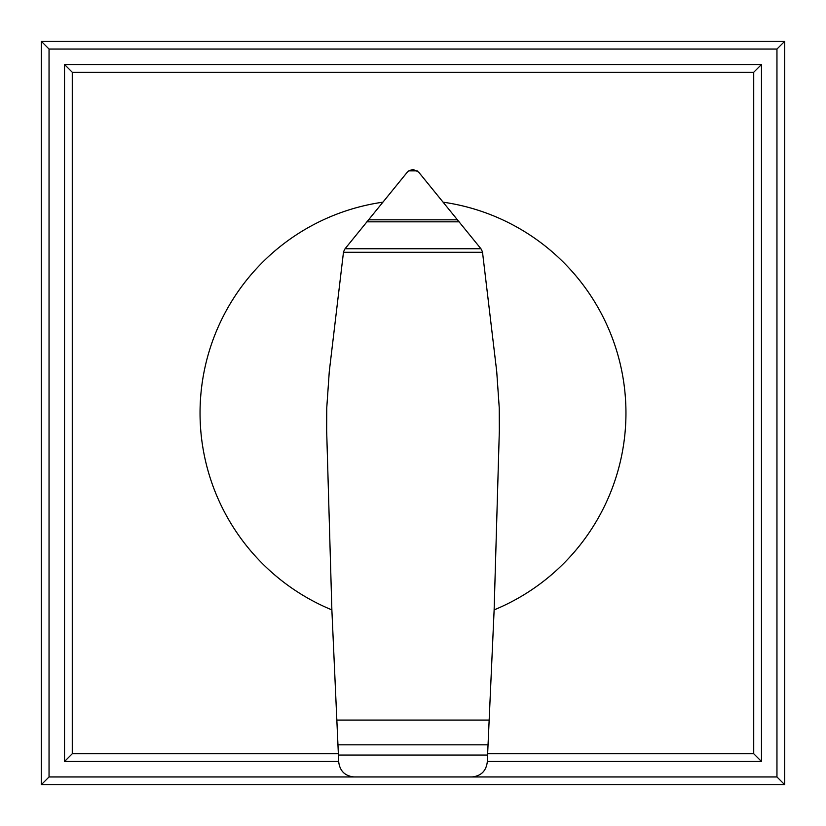 <?xml version="1.0" encoding="UTF-8"?>
<svg xmlns="http://www.w3.org/2000/svg" width="826" height="826" viewBox="0 0 826 826"><rect width="100%" height="100%" fill="white"/><g stroke="black" fill="none" stroke-linecap="round" stroke-linejoin="round"><path stroke-width="1.24" d="M413.279 169.506L418.575 172.025L480.949 248.76L482.456 251.734L496.715 371.493L499.245 407.91L499.338 430.728L494.134 609.887A212.953 212.953 0 0 0 443.273 202.205M382.727 202.205A212.953 212.953 0 0 0 331.866 609.887L326.662 430.728L326.755 407.91L329.285 371.493L343.533 251.754L345.051 248.76L407.073 172.448L408.746 170.848L412.721 169.506M337.958 744.825L488.042 744.825L487.268 762.14C486.049 771.154 480.908 776.089 471.863 776.956L354.24 776.956C345.175 776.141 340.013 771.236 338.743 762.233L331.866 609.887M482.529 252.271L343.471 252.271M480.949 248.76L345.051 248.76M459.153 221.833L366.847 221.833M417.254 170.848L408.746 170.848M494.134 609.887L489.157 720.086L336.843 720.086M489.157 720.086L488.042 744.825M64.531 761.469L72.275 753.725L72.275 72.275L64.531 64.531L64.531 761.469L338.701 761.469M72.275 72.275L753.725 72.275L753.725 753.725L487.639 753.725M338.361 753.725L72.275 753.725M487.299 761.469L761.469 761.469L753.725 753.725M761.469 761.469L761.469 64.531L753.725 72.275M761.469 64.531L64.531 64.531M354.137 776.956L49.044 776.956L41.3 784.7L784.7 784.7L776.956 776.956L471.863 776.956M49.044 776.956L49.044 49.044L776.956 49.044L776.956 776.956M784.7 784.7L784.7 41.3L776.956 49.044M784.7 41.3L41.3 41.3L49.044 49.044M41.3 41.3L41.3 784.7M487.588 755.057L338.412 755.057M457.532 219.83L368.468 219.83"/></g></svg>
